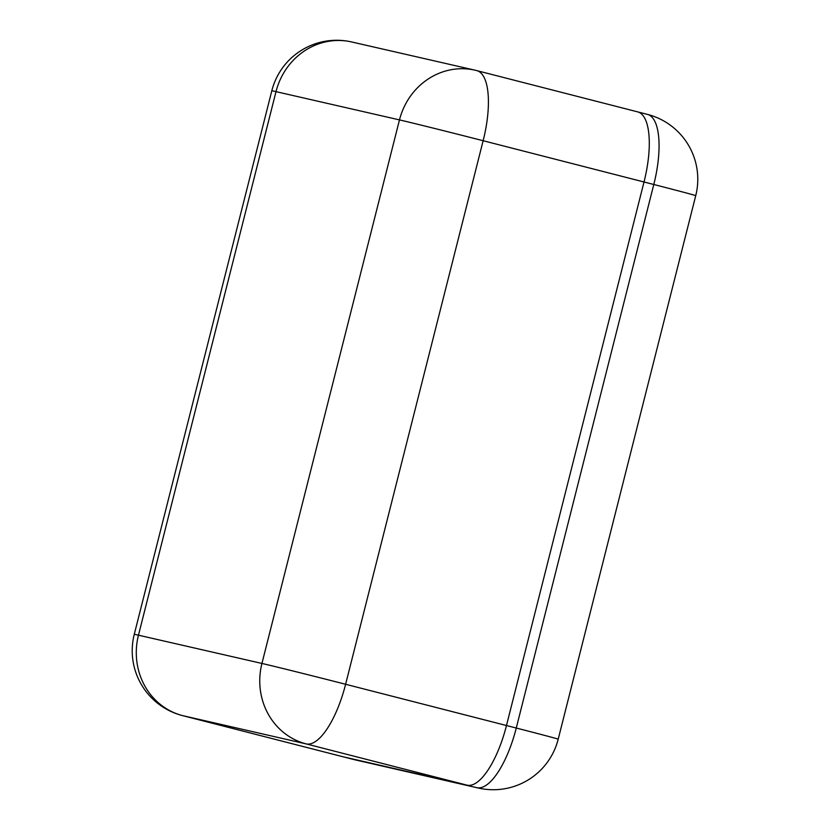 <?xml version="1.0" encoding="UTF-8"?>
<svg xmlns="http://www.w3.org/2000/svg" width="830" height="830" viewBox="0 0 830 830"><rect width="100%" height="100%" fill="white"/><g stroke="black" fill="none" stroke-linecap="round" stroke-linejoin="round"><path stroke-width="1.25" d="M637.482 111.832A66.95 23.551 104.4 0 1 637.689 111.884A66.95 23.551 104.4 0 1 644.018 181.988L506.476 725.534A66.95 23.551 104.4 0 1 467.093 785.18L343.62 756.918A66.95 23.551 104.4 0 1 343.402 756.867A66.95 23.551 104.4 0 1 343.195 756.815M353.155 759.367A66.95 23.551 104.4 0 0 353.362 759.419A66.95 23.551 104.4 0 0 353.58 759.471L476.866 787.68A66.95 62.665 102.9 0 0 478.36 788.043L355.064 759.834A66.95 62.665 -77.1 0 1 353.58 759.471L476.866 787.68A66.95 23.551 104.4 0 0 516.26 728.035L653.791 184.499L483.143 140.726L345.612 684.273L516.26 728.035A66.95 0.571 14.2 0 1 558.196 739.208A66.95 66.95 0 0 1 478.36 788.043M467.093 785.18L306.229 743.919L182.745 715.657L353.362 759.419A66.95 66.95 0 0 0 355.064 759.834M261.938 663.45L399.479 119.904L276.006 91.642L138.465 635.189L261.938 663.45A66.95 62.665 102.9 0 0 306.229 743.919A66.95 23.551 -75.6 0 0 345.612 684.273A66.95 0.571 14.2 0 0 261.938 663.45M182.745 715.657A66.95 62.665 -77.1 0 1 138.465 635.189A66.95 0.571 14.2 0 0 134.263 634.338A66.95 66.95 0 0 0 182.538 715.605A66.95 23.551 -75.6 0 0 182.745 715.657M637.689 111.884L476.814 70.623A66.95 66.95 0 0 0 475.123 70.208A66.95 62.665 -77.1 0 0 399.479 119.904A66.95 0.571 14.2 0 1 483.143 140.726A66.95 23.551 -75.6 0 0 476.814 70.623A66.95 23.551 -75.6 0 0 476.607 70.571A66.95 62.665 -77.1 0 0 475.123 70.208L351.64 41.956A66.95 62.665 102.9 0 0 276.006 91.642A66.95 0.571 14.2 0 0 271.804 90.792L134.263 634.338M647.255 114.343A66.95 23.551 104.4 0 1 647.462 114.395A66.95 23.551 104.4 0 1 653.791 184.499A66.95 0.571 14.2 0 1 695.737 195.662L558.196 739.208M182.538 715.605L343.402 756.867M351.64 41.956A66.95 66.95 0 0 0 271.804 90.792M695.737 195.662A66.95 66.95 0 0 0 647.462 114.395L637.876 111.936"/></g></svg>
